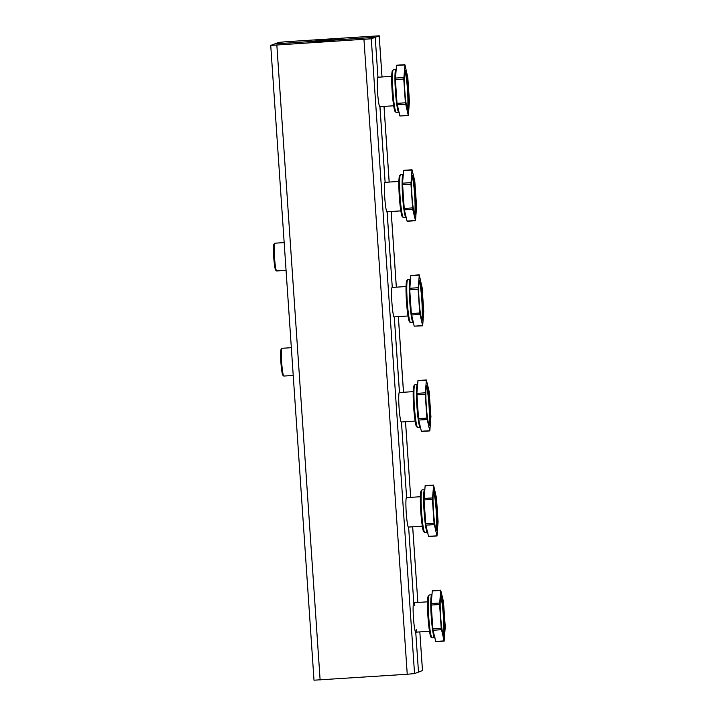 <?xml version="1.0" encoding="UTF-8"?>
<svg xmlns="http://www.w3.org/2000/svg" width="716" height="716" viewBox="0 0 716 716"><rect width="100%" height="100%" fill="white"/><g stroke="black" fill="none" stroke-linecap="round" stroke-linejoin="round"><path stroke-width="1.07" d="M323.641 41.107L310.261 41.6L324.939 40.194L339.679 39.595L323.641 41.107M323.713 41.081L311.093 41.555L315.138 41L338.847 39.657L323.713 41.081M286.06 270.344L276.689 270.961A13.908 1.289 -93.8 0 1 276.573 270.908A13.908 1.289 -93.8 0 1 274.496 257.16A13.908 1.289 -93.8 0 1 274.756 243.261A13.908 1.289 -93.8 0 1 274.872 243.198L284.171 242.59M274.756 243.261L273.977 244.156A13.067 1.208 86.2 0 0 273.736 257.214A13.067 1.208 86.2 0 0 275.687 270.12L276.573 270.908M293.229 375.444L283.858 376.052A13.908 1.289 -93.8 0 1 283.733 376.007A13.908 1.289 -93.8 0 1 281.665 362.26A13.908 1.289 -93.8 0 1 281.925 348.361A13.908 1.289 -93.8 0 1 282.032 348.298L291.331 347.681M281.925 348.361L281.146 349.256A13.067 1.208 86.2 0 0 280.905 362.305A13.067 1.208 86.2 0 0 282.847 375.22L283.733 376.007M378.317 77.221A15.179 1.405 86.2 0 0 377.967 76.818A15.179 1.405 86.2 0 0 377.923 76.827L375.229 37.313L274.711 43.9L270.729 45.412L371.273 38.798L375.229 37.313L274.711 43.9L278.667 42.414L285.979 41.743L379.212 35.8L375.229 37.313L377.923 76.827A15.179 1.405 -93.8 0 0 377.574 92.266A15.179 1.405 -93.8 0 0 379.945 107.105L379.99 107.096A15.179 1.405 -93.8 0 1 379.945 107.105L385.092 181.927A15.179 1.405 -93.8 0 0 384.734 197.365A15.179 1.405 -93.8 0 0 387.114 212.204A15.179 1.405 -93.8 0 1 387.114 212.204L392.252 287.018A15.179 1.405 -93.8 0 0 391.903 302.456A15.179 1.405 -93.8 0 0 394.274 317.295A15.179 1.405 -93.8 0 0 394.319 317.286L399.421 392.117A15.179 1.405 86.2 0 0 399.421 392.117A15.179 1.405 -93.8 0 0 399.063 407.556A15.179 1.405 -93.8 0 0 401.443 422.395A15.179 1.405 -93.8 0 0 401.479 422.386L406.581 497.217A15.179 1.405 -93.8 0 0 406.232 512.656A15.179 1.405 -93.8 0 0 408.612 527.495A15.179 1.405 -93.8 0 0 408.648 527.486L413.776 602.738A14.75 1.36 -93.8 0 0 413.436 617.747A14.75 1.36 -93.8 0 0 415.745 632.165L418.502 672.1L414.546 673.586L407.243 674.257L314.002 680.2L270.729 45.412M392.645 287.411A15.179 1.405 86.2 0 0 392.296 287.018A15.179 1.405 86.2 0 0 392.252 287.018L387.15 212.196A15.179 1.405 86.2 0 0 387.41 211.757M414.824 605.62A14.75 1.36 86.2 0 0 413.812 602.729A14.75 1.36 86.2 0 0 413.776 602.738L408.648 527.486A15.179 1.405 86.2 0 0 408.908 527.048M416.372 629.167A14.75 1.36 86.2 0 1 415.781 632.165A14.75 1.36 -93.8 0 1 415.745 632.165L418.502 672.1L422.458 670.57M406.974 497.611A15.179 1.405 86.2 0 0 406.625 497.208A15.179 1.405 86.2 0 0 406.581 497.217L401.479 422.386A15.179 1.405 86.2 0 0 401.739 421.957M399.814 392.511A15.179 1.405 86.2 0 0 399.456 392.108L394.319 317.286A15.179 1.405 86.2 0 0 394.579 316.857M426.36 379.972L417.983 380.518L416.864 393.37L417.697 406.751L418.69 420.068L421.447 431.462L429.824 430.907L426.888 418.09L425.268 394.31L426.36 379.972L429.126 391.357L430.925 416.578L429.824 430.907M426.28 386.747A18.965 1.754 -93.8 0 1 429 405.381A18.965 1.754 -93.8 0 1 428.741 424.203M429.439 425.197A19.815 1.826 86.2 0 0 429.833 404.128A19.815 1.826 86.2 0 0 426.638 385.763A19.815 1.826 86.2 0 0 426.271 405.56A19.815 1.826 86.2 0 0 429.215 425.134A19.815 1.826 86.2 0 0 429.439 425.197M433.529 485.072L425.152 485.618L424.051 499.956L425.85 525.168L428.526 536.356L436.993 536.007L434.048 523.19L432.428 499.401L433.61 485.269L436.465 497.888L438.085 521.669L436.993 536.007M433.449 491.847A18.965 1.754 -93.8 0 1 436.169 510.481A18.965 1.754 -93.8 0 1 435.901 529.303M436.608 530.296A19.815 1.826 86.2 0 0 437.002 509.228A19.815 1.826 86.2 0 0 433.798 490.863A19.815 1.826 86.2 0 0 433.431 510.66A19.815 1.826 86.2 0 0 436.375 530.234A19.815 1.826 86.2 0 0 436.608 530.296M419.2 274.872L410.823 275.427L409.722 289.756L411.342 313.545L414.197 326.165L422.664 325.816L419.719 312.999L418.099 289.21L419.281 275.069L422.136 287.689L423.756 311.478L422.664 325.816M419.12 281.656A18.965 1.754 -93.8 0 1 421.84 300.281A18.965 1.754 -93.8 0 1 421.572 319.112M422.279 320.106A19.815 1.826 86.2 0 0 422.673 299.028A19.815 1.826 86.2 0 0 419.469 280.672A19.815 1.826 86.2 0 0 419.102 300.46A19.815 1.826 86.2 0 0 422.046 320.034A19.815 1.826 86.2 0 0 422.279 320.106M412.031 169.781L403.654 170.327L402.535 183.18L403.368 196.551L404.352 209.877L407.118 221.262L415.495 220.716L412.729 209.323L410.939 184.11L412.031 169.781L414.797 181.166L416.587 206.378L415.495 220.716M411.951 176.557A18.965 1.754 -93.8 0 1 414.671 195.191A18.965 1.754 -93.8 0 1 414.403 214.012M415.11 215.006A19.815 1.826 86.2 0 0 415.504 193.929A19.815 1.826 86.2 0 0 412.3 175.572A19.815 1.826 86.2 0 0 411.942 195.37A19.815 1.826 86.2 0 0 414.886 214.943A19.815 1.826 86.2 0 0 415.11 215.006M440.689 590.163L432.312 590.718L431.193 603.57L432.025 616.941L433.019 630.268L435.775 641.652L444.153 641.106L441.217 628.29L439.597 604.501L440.689 590.163L443.455 601.556L445.254 626.769L444.153 641.106M440.608 596.947A18.965 1.754 -93.8 0 1 443.329 615.572A18.965 1.754 -93.8 0 1 443.07 634.403M443.768 635.396A19.815 1.826 86.2 0 0 444.171 614.319A19.815 1.826 86.2 0 0 440.966 595.963A19.815 1.826 86.2 0 0 440.6 615.751A19.815 1.826 86.2 0 0 443.544 635.334A19.815 1.826 86.2 0 0 443.768 635.396M404.871 64.682L396.494 65.228L395.393 79.566L397.013 103.355L399.868 115.965L408.335 115.616L405.39 102.8L403.77 79.02L404.952 64.879L407.807 77.498L409.427 101.278L408.335 115.616M404.791 71.457A18.965 1.754 -93.8 0 1 407.511 90.091A18.965 1.754 -93.8 0 1 407.243 108.913M407.95 109.906A19.815 1.826 86.2 0 0 408.344 88.838A19.815 1.826 86.2 0 0 405.14 70.472A19.815 1.826 86.2 0 0 404.773 90.27A19.815 1.826 86.2 0 0 407.717 109.843A19.815 1.826 86.2 0 0 407.95 109.906M385.485 182.311A15.179 1.405 86.2 0 0 385.127 181.918A15.179 1.405 86.2 0 0 385.092 181.927L379.99 107.096A15.179 1.405 86.2 0 0 380.25 106.666M320.124 679.967L276.85 45.18M407.243 674.257L363.961 39.47M414.546 673.586L371.273 38.798M414.904 384.769A21.498 1.987 -93.8 0 1 414.958 384.76L413.571 386.998C412.801 392.35 413.302 404.603 414.188 413.329C415.119 421.509 415.871 425.922 416.444 426.566L417.777 427.658A21.498 1.987 -93.8 0 1 414.403 406.643A21.498 1.987 -93.8 0 1 414.904 384.769M414.125 385.664A20.657 1.906 86.2 0 0 413.732 407.977A20.657 1.906 86.2 0 0 417.106 426.7M414.958 384.76L417.473 384.59A21.498 1.987 86.2 0 0 417.419 384.608A21.498 1.987 86.2 0 0 416.918 406.473A21.498 1.987 86.2 0 0 420.283 427.497L420.722 427.64M416.891 394.856L425.268 394.31M425.241 392.824L416.864 393.37M426.888 418.09L418.511 418.645M418.69 420.068L427.067 419.522M429.734 430.71L421.357 431.265M417.92 380.778L426.297 380.223M422.073 489.869A21.498 1.987 -93.8 0 1 422.127 489.851L420.74 492.089C419.97 497.45 420.471 509.702 421.357 518.42C422.279 526.609 423.031 531.021 423.603 531.666L424.937 532.758A21.498 1.987 -93.8 0 1 421.572 511.734A21.498 1.987 -93.8 0 1 422.073 489.869M421.285 490.764A20.657 1.906 86.2 0 0 420.901 513.068A20.657 1.906 86.2 0 0 424.275 531.791M422.127 489.851L424.633 489.69A21.498 1.987 86.2 0 0 424.579 489.699A21.498 1.987 86.2 0 0 424.087 511.573A21.498 1.987 86.2 0 0 427.452 532.597L427.882 532.74M424.051 499.956L432.428 499.401M432.41 497.924L424.033 498.47M434.048 523.19L425.68 523.736M425.85 525.168L434.227 524.622M436.903 535.81L428.526 536.356M425.08 485.878L433.457 485.323M407.735 279.67A21.498 1.987 -93.8 0 1 407.798 279.661L406.402 281.898C405.641 287.259 406.142 299.512 407.019 308.229C408.415 321.538 409.543 321.896 409.561 321.985L410.608 322.567A21.498 1.987 -93.8 0 1 407.243 301.543A21.498 1.987 -93.8 0 1 407.735 279.67M406.957 280.565A20.657 1.906 86.2 0 0 406.572 302.877A20.657 1.906 86.2 0 0 409.946 321.6M407.798 279.661L410.304 279.5A21.498 1.987 86.2 0 0 410.25 279.509A21.498 1.987 86.2 0 0 409.749 301.382A21.498 1.987 86.2 0 0 413.123 322.397L413.553 322.54M409.722 289.756L418.099 289.21M418.081 287.725L409.704 288.271M419.719 312.999L411.342 313.545M411.521 314.977L419.898 314.422M422.574 325.61L414.197 326.165M410.751 275.678L419.129 275.132M400.575 174.579A21.498 1.987 -93.8 0 1 400.629 174.561L399.242 176.798C398.472 182.159 398.973 194.412 399.859 203.129C401.246 216.438 402.374 216.805 402.392 216.885L403.439 217.467A21.498 1.987 -93.8 0 1 400.074 196.444A21.498 1.987 -93.8 0 1 400.575 174.579M399.796 175.474A20.657 1.906 86.2 0 0 399.403 197.777A20.657 1.906 86.2 0 0 402.777 216.501M400.629 174.561L403.144 174.4A21.498 1.987 86.2 0 0 403.09 174.409A21.498 1.987 86.2 0 0 402.589 196.282A21.498 1.987 86.2 0 0 405.954 217.306L406.393 217.44M402.562 184.665L410.939 184.11M410.912 182.625L402.535 183.18M412.559 207.9L404.182 208.446M404.352 209.877L412.729 209.323M415.405 220.519L407.028 221.065M403.591 170.578L411.969 170.032M429.233 594.96A21.498 1.987 -93.8 0 1 429.287 594.951L427.9 597.189C427.13 602.55 427.631 614.802 428.517 623.52C429.904 636.828 431.041 637.195 431.05 637.276L432.106 637.858A21.498 1.987 -93.8 0 1 428.732 616.834A21.498 1.987 -93.8 0 1 429.233 594.96M428.454 595.864A20.657 1.906 86.2 0 0 428.061 618.168A20.657 1.906 86.2 0 0 431.435 636.891M429.287 594.951L431.802 594.79A21.498 1.987 86.2 0 0 431.748 594.799A21.498 1.987 86.2 0 0 431.247 616.673A21.498 1.987 86.2 0 0 434.612 637.688L435.051 637.831M431.22 605.056L439.597 604.501M439.57 603.015L431.193 603.57M441.217 628.29L432.84 628.836M433.019 630.268L441.396 629.713M444.063 640.909L435.695 641.455M432.249 590.968L440.626 590.423M393.406 69.479A21.498 1.987 -93.8 0 1 393.469 69.47L392.073 71.707C391.303 77.059 391.813 89.312 392.69 98.038C394.077 111.338 395.214 111.705 395.232 111.794L396.279 112.367A21.498 1.987 -93.8 0 1 392.914 91.353A21.498 1.987 -93.8 0 1 393.406 69.479M392.628 70.374A20.657 1.906 86.2 0 0 392.243 92.677A20.657 1.906 86.2 0 0 395.617 111.401M393.469 69.47L395.975 69.3A21.498 1.987 86.2 0 0 395.921 69.309A21.498 1.987 86.2 0 0 395.42 91.183A21.498 1.987 86.2 0 0 398.794 112.206L399.224 112.349M395.393 79.566L403.77 79.02M403.752 77.534L395.375 78.08M405.39 102.8L397.013 103.355M397.192 104.778L405.569 104.232M408.245 115.419L399.868 115.965M396.422 65.487L404.8 64.932M422.467 670.606L419.827 631.906L422.494 670.588M412.685 526.806L417.849 602.46L412.658 526.806M405.525 421.706L410.68 497.36L405.498 421.706M403.484 392.27L398.329 316.606M396.324 287.17L391.169 211.515M389.155 182.07L384 106.416M381.995 76.979L379.185 35.818M391.733 76.335L377.663 77.256M393.657 105.78L379.596 106.702M398.893 181.434L384.832 182.356M400.826 210.88L386.756 211.802M406.062 286.534L391.992 287.456M407.986 315.98L393.925 316.902M415.745 632.165L429.484 631.27M413.812 602.729L427.55 601.825M408.254 527.092L422.324 526.17M406.321 497.647L420.39 496.725M401.085 421.993L415.155 421.071M399.161 392.556L413.221 391.634M417.777 427.658L420.283 427.497M424.937 532.758L427.452 532.597M410.608 322.567L413.123 322.397M403.439 217.467L405.954 217.306M432.106 637.858L434.612 637.688M396.279 112.367L398.794 112.206M403.52 392.27L398.356 316.606M396.351 287.17L391.196 211.515M389.191 182.07L384.027 106.416M382.022 76.979L379.212 35.8"/></g></svg>
